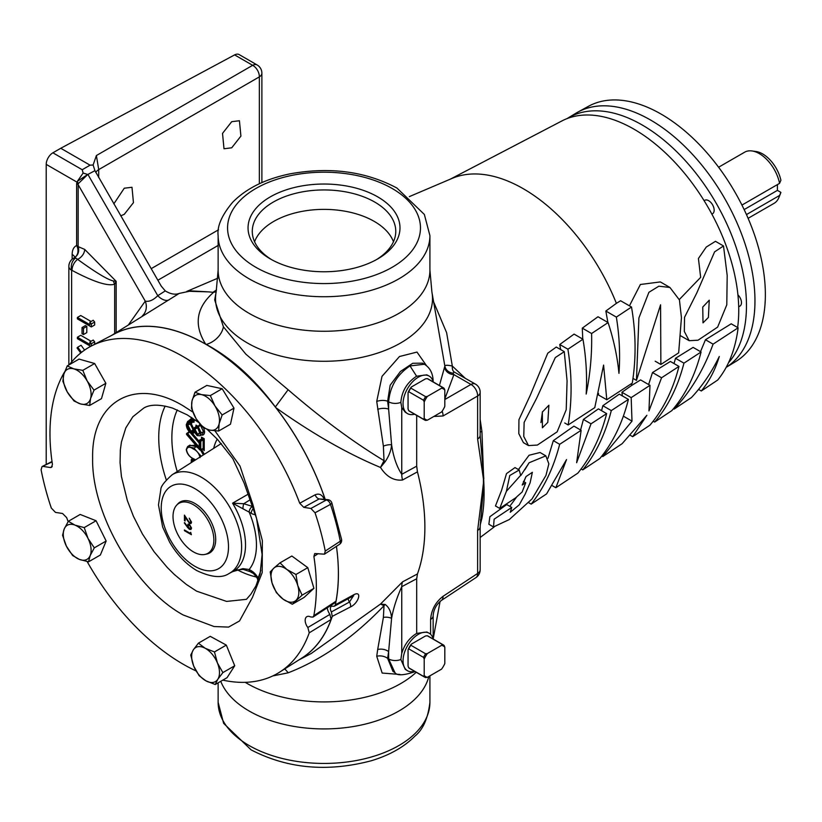 <?xml version="1.0" encoding="UTF-8"?>
<svg xmlns="http://www.w3.org/2000/svg" width="822" height="822" viewBox="0 0 822 822"><rect width="100%" height="100%" fill="white"/><g stroke="black" fill="none" stroke-linecap="round" stroke-linejoin="round"><path stroke-width="1.23" d="M198.719 422.508L187.252 414.874L172.733 408.164C159.828 404.229 150.169 404.198 143.758 408.072L132.887 416.713L125.797 427.923L121.44 442.01L120.341 449.963L120.063 462.817L121.44 476.544L127.328 500.506L133.411 516.247L142.391 533.92L154.022 551.665L167.277 567.488L174.356 574.506L186.317 584.421L196.602 591.162L226.615 601.416L246.436 599.33L250.864 594.214L255.991 585.819L260.112 573.756L262.115 554.562L256.567 518.446L244.062 482.925L232.852 458.686L217.47 439.359L207.206 429.423M708.4 317.436L703.005 322.882L702.748 307.058L709.252 300.184L708.4 317.436M547.812 422.354L542.407 427.789L542.345 412.079L548.891 405.225L547.812 422.354M542.489 411.678L540.917 422.58M678.664 352.844L660.867 364.475L660.58 304.798L636.454 380.391L638.91 317.919L648.897 292.303L658.854 286.19L669.93 287.464L679.434 299.958L681.438 317.672L678.664 352.844M528.505 445.575L523.409 442.637L518.795 433.636L518.949 419.652L530.303 395.177L547.771 353.183L556.278 347.048L564.272 351.662L567.077 380.894L566.214 409.716L557.131 431.848L537.372 445.062L528.505 445.575L523.758 436.431L524.138 422.395L536.632 398.238L555.323 357.549L564.272 351.662M723.514 245.963L727.193 275.524L726.782 304.839L717.637 327.105L698.053 340.195L689.165 340.698L684.325 331.461L684.541 317.302L696.779 292.981L714.595 251.861L723.514 245.963L715.469 241.319L706.252 247.052L698.423 258.509L700.663 277.353L679.301 299.547M518.446 469.578L529.07 455.244L540.044 452.501L545.839 455.85L529.121 462.745L520.819 475.517M506.393 491.309L520.665 475.322L519.196 470.009L509.774 475.496L506.393 491.309L499.735 508.417L515.569 497.896L522.155 491.988L525.731 482.791L522.217 485.021L526.09 476.503L532.358 472.321L530.108 482.822L525.155 494.145L519.237 504.852L510.267 512.27L511.746 507.451L494.135 519.185L493.508 526.953L509.352 519.514L532.05 498.903L545.962 475.424L548.849 463.824L545.839 455.85M499.735 508.417L495.471 505.951L501.554 490.405L506.506 473.606L514.993 467.584L519.196 470.009M493.508 526.953L488.864 524.272L489.881 516.719L506.722 504.554L511.746 507.451M193.437 551.891A28.883 16.676 -120 0 0 204.884 554.449A28.883 16.676 -120 0 0 212.97 532.666A28.883 16.676 -120 0 0 193.437 504.729A28.883 16.676 -120 0 0 176.525 505.325A28.883 16.676 -120 0 0 175.405 528.947A28.883 16.676 -120 0 0 193.437 551.891M176.525 505.325L177.655 504.05A29.428 16.995 60 0 1 194.886 503.444A29.428 16.995 60 0 1 214.789 531.916A29.428 16.995 60 0 1 206.548 554.11L204.884 554.449M216.135 292.016L218.128 270.13A105.894 61.136 0 0 0 249.138 313.367A105.894 61.136 0 0 0 364.547 326.611A105.894 61.136 0 0 0 429.916 270.13L431.899 292.016A108.483 62.636 180 0 1 370.784 355.155A108.483 62.636 180 0 1 247.309 342.928A108.483 62.636 180 0 1 216.135 292.016L214.686 299.907L223.399 326.786L245.942 354.261L288.121 389.731C321.638 418.655 353.594 442.298 384.008 460.659L383.391 446.161L376.723 401.413L382.014 376.342L399.482 356.522L416.98 352.073L426.577 365.769M439.41 385.497L444.866 366.088L431.899 292.016M128.633 324.587L145.258 301.15A14.169 12.803 -127.9 0 1 142.34 315.874M231.712 121.687L239.428 120.742L240.908 136.103L231.712 147.806L223.995 148.761L222.526 133.39L231.712 121.687M113.837 203.856L124.266 188.217L131.982 187.262L133.452 202.633L124.266 214.337L120.731 215.816M376.199 259.773A71.74 41.419 0 0 0 395.742 232.236A71.74 41.419 0 0 0 374.74 202.068A71.74 41.419 0 0 0 295.869 193.262A71.74 41.419 0 0 0 252.292 232.236A71.74 41.419 0 0 0 271.835 259.773M254.573 241.75A71.041 41.018 180 0 1 303.945 211.049A71.041 41.018 180 0 1 374.246 221.395A71.041 41.018 180 0 1 393.461 241.75M377.74 196.879A75.973 43.864 0 0 0 270.294 196.879A75.973 43.864 0 0 0 270.294 258.909L270.294 258.909A75.973 43.864 0 0 0 377.74 258.909A75.973 43.864 0 0 0 377.74 196.879M197.547 426.906L198.297 426.731L201.154 432.947L199.89 435.794L202.212 434.581L203.496 431.684L200.476 425.241L197.568 427.532L197.547 426.906M199.746 449.798L199.705 441.332L199.356 448.976L198.523 446.346L199.119 446.623M201.503 438.814L201.503 437.14L201.524 439.061L199.479 440.15A0.791 0.791 0 0 0 199.119 440.808L199.89 440.181L199.119 440.808L199.356 448.976L186.779 434.283A0.791 0.617 -146.7 0 1 186.83 433.379L187.57 433.543L186.861 434.571M318.176 553.648L313.891 556.432L314.734 553.545L324.443 554.182L325.245 551.069L340.287 541.215A206.435 119.19 -120 0 0 330.465 504.379L315.032 512.794L310.891 508.458L326.313 500.023A4.726 2.887 61.3 0 1 327.485 500.434A4.726 2.887 61.3 0 1 330.465 504.379A4.726 1.274 -18.5 0 0 331.821 502.869A4.726 4.726 0 0 0 328.07 499.704A4.726 3.494 -81.1 0 0 326.313 500.023L319.224 498.913L328.07 499.704M222.803 680.133A188.361 108.751 -120 0 0 279.644 672.149A188.361 108.751 -120 0 0 309.247 632.817L307.849 627.505A8.076 4.665 60 0 1 306.75 616.736A8.076 4.665 60 0 1 310.675 616.962L312.997 617.086L313.829 615.678L335.993 601.231A187.231 108.103 -120 0 0 336.434 546.342A187.313 108.144 60 0 1 335.355 604.787L334.42 606.184L332.9 606.287A4.726 2.723 60 0 0 331.348 606.4A4.726 2.723 60 0 0 331.389 611.928L332.252 616.366A187.313 108.144 60 0 1 299.187 659.727M325.101 499.242A187.231 108.103 -120 0 0 205.993 344.367A187.231 108.103 -120 0 0 114.72 333.804L91.345 346A188.361 108.751 -120 0 0 69.531 364.598M299.711 503.239L315.155 494.793A4.726 2.887 61.4 0 0 319.224 498.913L303.77 507.349L299.711 503.239A188.361 108.751 -120 0 0 183.172 356.625A188.361 108.751 -120 0 0 91.345 346M324.402 499.519C322.265 494.7 319.183 493.118 315.155 494.793M313.829 615.678A188.361 108.751 -120 0 0 313.891 556.432M52.074 461.913L42.056 466.567L41.1 469.773A207.206 119.632 60 0 0 51.303 508.047L55.454 512.383L62.564 513.493L66.633 517.603A188.361 108.751 -120 0 0 68.164 521.59M87.153 561.57A188.361 108.751 -120 0 0 183.172 664.217A188.361 108.751 -120 0 0 196.047 670.927M64.568 371.965A188.361 108.751 -120 0 0 52.444 464.409L51.457 467.379L50.306 467.533L52.228 466.557M711.831 214.049A7.778 4.49 -120 0 0 712.551 213.761A7.778 4.49 -120 0 0 713.743 207.534A7.778 4.49 -120 0 0 708.667 200.681A7.778 4.49 -120 0 0 704.773 200.291A7.778 4.49 -120 0 0 704.166 200.784M567.036 118.615A147.415 85.108 60 0 1 567.622 118.255A147.415 85.108 60 0 1 642.239 125.016A147.415 85.108 60 0 1 734.323 242.161A147.415 85.108 60 0 1 728.518 362.728M567.622 118.255L575.873 113.251A147.621 85.231 60 0 1 577.691 112.203A147.621 85.231 60 0 1 650.582 120.033A147.621 85.231 60 0 1 746.51 248.429A147.621 85.231 60 0 1 726.227 367.29M577.691 112.203L588.398 106.326A147.364 85.077 60 0 1 661.165 114.135A147.364 85.077 60 0 1 757.185 243.158A147.364 85.077 60 0 1 735.741 361.536L726.216 367.311M751.924 150.95L755.952 151.505A26.777 15.464 60 0 1 780.9 180.275L779.564 183.357A29.5 17.036 -120 0 0 751.924 150.95A29.5 17.036 -120 0 0 744.619 152.204L718.603 167.226M779.564 183.357L741.937 205.079M407.291 670.608L405.225 669.303L400.859 659.491L401.753 653.377C404.475 644.417 409.459 637.759 416.692 633.402L426.865 632.005L428.95 633.104A21.66 12.505 120 0 0 412.346 639.208A21.66 12.505 120 0 0 403.047 660.837A21.66 12.505 120 0 0 407.291 670.608A21.66 12.505 120 0 0 414.565 671.317M433.194 639.043A21.66 12.505 120 0 0 428.95 633.104M407.291 413.476L405.287 412.212L401.753 407.62L400.859 402.359C401.783 391.169 407.034 382.456 416.6 376.219L426.803 374.832L428.95 375.962A21.66 12.505 120 0 0 412.346 382.066A21.66 12.505 120 0 0 403.047 403.694A21.66 12.505 120 0 0 407.291 413.476A21.66 12.505 120 0 0 414.565 414.185M433.194 381.911A21.66 12.505 120 0 0 428.95 375.962M701.084 351.98C695.093 375.479 685.353 395.022 671.851 410.61L654.672 422.046C668.142 406.315 677.903 386.689 683.945 363.17L701.084 351.98L693.121 347.387L675.509 358.289L674.019 363.55M738.125 327.803C735.413 349.247 728.611 366.663 717.709 380.041L701.289 390.984C709.119 381.542 715.119 370.054 719.291 356.512C711.616 372.304 702.327 385.991 691.425 397.56L674.122 409.099C690.655 391.488 703.642 369.838 713.085 344.151L738.125 327.803L731.2 323.806L705.461 339.743L700.508 351.652M450.302 179.165L561.971 120.906A147.981 85.437 60 0 1 634.111 129.249A147.981 85.437 60 0 1 737.622 327.516M631.512 307.038C635.981 333.177 636.238 358.536 632.272 383.114L606.78 399.759L603.595 365.071L594.779 407.609L568.166 424.974C572.133 400.52 572.04 375.264 567.91 349.206L582.962 339.229C586.137 357.755 587.206 376.024 586.178 394.067C590.278 373.969 592.087 353.789 591.593 333.516L608.085 322.584C613.757 339.876 617.384 356.799 618.956 373.363C620.322 354.837 619.449 336.085 616.346 317.097L631.512 307.038L620.589 300.739L616.387 303.359A153.447 88.591 -120 0 0 523.326 188.741A153.447 88.591 -120 0 0 452.151 178.374L409.315 196.622M669.93 287.464L660.333 281.925L640.379 284.494L629.426 305.846M649.986 385.333L648.959 410.928L661.556 377.781L678.972 366.417C672.982 389.895 663.282 409.5 649.873 425.241L632.683 436.677L646.873 415.274L622.131 443.695L602.762 456.58L631.995 421.141L631.173 397.612L649.986 385.333L640.595 379.918L631.543 385.518A153.447 88.591 -120 0 0 631.656 383.514M678.972 366.417L670.392 361.464L652.493 372.551L648.63 384.552M547.986 458.255L553.329 440.643L573.92 426.135L581.133 430.296L576.633 462.714L591.018 423.823L583.404 419.436L598.416 408.863L606.657 413.62C600.605 437.099 590.997 456.94 577.835 473.143L555.867 487.734L552.528 485.812M580.599 429.988L583.404 419.436M601.56 410.671L602.855 405.729L619.305 394.139L628.419 399.41C622.531 422.796 613.037 442.483 599.926 458.46L582.736 469.886L581.113 468.951M509.784 506.321L516.452 497.279M523.922 481.743L525.741 477.027M480.161 419.487L481.918 431.386L483.829 483.059C484.497 496.498 483.85 508.212 481.918 518.189L480.182 525.053M622.367 395.916L621.935 392.289L631.543 385.518M529.121 462.745L524.847 469.732M674.122 409.099L673.465 408.719M713.085 344.151L705.461 339.743M701.289 390.984L698.556 389.412M661.556 377.781L652.493 372.551M631.995 421.141L623.374 416.158M631.173 397.612L621.935 392.289M602.762 456.58L601.868 456.056M632.683 436.677L630.227 435.259M654.672 422.046L653.192 421.193M683.945 363.17L675.509 358.289M582.736 469.886C595.816 453.775 605.331 434.006 611.291 410.599L602.855 405.729M555.867 487.734L566.522 459.59L546.599 493.888L531.176 504.122L528.669 502.674M531.176 504.122C544.133 487.682 553.627 467.739 559.669 444.312L553.329 440.643M616.346 317.097L605.845 311.035L616.387 303.359M607.869 322.45L605.845 311.035M608.085 322.584L597.984 316.747L582.295 328.142L591.593 333.516M582.757 339.116L582.295 328.142M582.962 339.229L574.085 334.102L559.751 344.5L567.91 349.206M568.166 424.974L564.724 422.981M560.655 349.576L559.751 344.5M606.78 399.759L598.55 395.012L598.539 393.399M187.848 291.255L208.315 291.861L191.197 290.906L179.196 293.423L111.494 335.489M216.155 291.902L212.908 292.334A190.067 109.737 -120 0 0 208.315 291.861M212.908 292.334L216.505 289.93M433.79 302.301L446.623 332.705L452.316 366.047L465.098 378.141M427.409 396.379L425.621 396.646L410.815 388.097L411.267 387.059L425.447 378.87L427.245 378.603L442.051 387.162L441.599 388.19L427.409 396.379A17.683 10.213 -60 0 0 424.203 401.937L424.203 418.316L423.536 419.22L408.729 410.671L408.061 408.996L408.061 392.608L408.729 391.704L423.536 400.252L424.203 401.937M423.536 419.22A18.629 10.758 -60 0 0 424.522 419.929A18.629 10.758 -60 0 0 425.621 420.422L427.409 420.165L441.599 411.976A17.683 10.213 -60 0 0 444.805 406.417L444.805 390.039L444.137 388.364A18.629 10.758 -60 0 0 443.15 387.655L428.344 379.106A18.629 10.758 -60 0 0 427.245 378.603M441.599 388.19A17.683 10.213 -60 0 1 444.805 390.039M427.409 420.165A17.683 10.213 -60 0 1 424.203 418.316M408.061 392.608A17.683 10.213 -60 0 1 411.267 387.059M408.729 391.704A18.629 10.758 -60 0 1 410.815 388.097M423.536 400.252A18.629 10.758 -60 0 1 425.621 396.646M424.522 419.929L409.716 411.38A18.629 10.758 -60 0 1 408.729 410.671M442.051 387.162A18.629 10.758 -60 0 1 443.15 387.655M427.409 653.521L425.621 653.778L410.815 645.229L411.267 644.191L425.447 636.002L427.245 635.745L442.051 644.294L441.599 645.321L427.409 653.521A17.683 10.213 -60 0 0 424.203 659.069L424.203 675.448L423.536 676.362L408.729 667.813L408.061 666.128L408.061 649.75L408.729 648.835L423.536 657.384L424.203 659.069M423.536 676.362A18.629 10.758 -60 0 0 424.522 677.061A18.629 10.758 -60 0 0 425.621 677.564L427.409 677.297L441.599 669.108A17.683 10.213 -60 0 0 444.805 663.559L444.805 647.181L444.137 645.496A18.629 10.758 -60 0 0 443.15 644.797L428.344 636.249A18.629 10.758 -60 0 0 427.245 635.745M441.599 645.321A17.683 10.213 -60 0 1 444.805 647.181M427.409 677.297A17.683 10.213 -60 0 1 424.203 675.448M408.061 649.75A17.683 10.213 -60 0 1 411.267 644.191M408.729 648.835A18.629 10.758 -60 0 1 410.815 645.229M423.536 657.384A18.629 10.758 -60 0 1 425.621 653.778M424.522 677.061L409.716 668.512A18.629 10.758 -60 0 1 408.729 667.813M442.051 644.294A18.629 10.758 -60 0 1 443.15 644.797M292.293 604.242L302.085 595.179L297.77 585.552L295.951 574.486L286.734 569.389L280.014 562.854L273.88 568.105L270.222 571.907L272.051 582.973L276.356 592.6L283.076 599.146L292.293 604.242L304.13 597.409L313.922 588.347L302.085 595.179M295.951 574.486L307.788 567.653L291.851 556.021L280.014 562.854M307.788 567.653L313.922 588.347M286.734 569.389A19.687 11.364 60 0 1 297.77 585.552A19.687 11.364 60 0 1 295.941 600.43A19.687 11.364 60 0 1 283.076 599.146A19.687 11.364 -120 0 1 272.051 582.973A19.687 11.364 60 0 1 273.88 568.105A19.687 11.364 60 0 1 286.734 569.389M198.4 643.174L210.237 636.331L226.307 645.095L234.722 665.769L227.067 677.667L215.23 684.51L217.809 679.27L222.875 672.602L217.429 662.984L214.46 651.938L205.192 648.27L198.4 643.174L193.334 649.842L190.745 655.072L193.715 666.118L199.16 675.735L205.952 680.842L215.23 684.51M67.229 365.924L79.066 359.091L94.643 363.519L105.853 383.288L101.486 398.629L89.649 405.462L90.584 398.506L94.016 390.121L87.163 380.956L82.806 370.352L73.775 368.862L67.229 365.924L63.797 374.308L62.862 381.264L67.219 391.868L74.072 401.033L80.618 403.962L89.649 405.462M315.032 512.794A207.206 119.632 60 0 1 325.245 551.069M303.77 507.349L310.891 508.458M43.196 466.413L50.306 467.533M214.922 430.831L240.003 466.064L252.991 504.872L262.352 540.568L262.208 572.574L252.508 597.296L239.521 620.97L228.567 627.094L214.049 626.528L183.172 614.969C134.787 588.47 91.386 513.298 92.629 458.142C91.386 401.557 134.787 376.497 183.172 405.863L192.81 412.028M194.989 392.248L206.836 385.415L222.166 388.734L233.993 408.133L230.479 424.203L218.631 431.036L219.145 423.72L222.156 414.966L214.994 405.986L210.329 395.567L201.421 394.622L194.989 392.248L191.988 401.002L191.475 408.329L196.139 418.737L203.291 427.717L209.723 430.101L218.631 431.036M68.349 521.292L80.186 514.449L96.071 520.747L106.151 541.02L100.366 554.994L88.529 561.827L90.184 555.559L94.314 547.853L88.026 538.441L84.224 527.59L75.049 525.155L68.349 521.292L64.208 528.988L62.564 535.256L66.366 546.106L72.644 555.528L79.344 559.392L88.529 561.827M234.722 665.769L222.875 672.602M226.307 645.095L214.46 651.938M205.192 648.27A19.687 11.364 60 0 1 217.429 662.984A19.687 11.364 60 0 1 217.809 679.27A19.687 11.364 60 0 1 205.952 680.842A19.687 11.364 -120 0 1 193.715 666.118A19.687 11.364 60 0 1 193.334 649.842A19.687 11.364 60 0 1 205.192 648.27M106.151 541.02L94.314 547.853M96.071 520.747L84.224 527.59M75.049 525.155A19.687 11.364 60 0 1 88.026 538.441A19.687 11.364 60 0 1 90.184 555.559A19.687 11.364 60 0 1 79.344 559.392A19.687 11.364 -120 0 1 66.366 546.106A19.687 11.364 60 0 1 64.208 528.988A19.687 11.364 60 0 1 75.049 525.155M105.853 383.288L94.016 390.121M94.643 363.519L82.806 370.352M73.775 368.862A19.687 11.364 60 0 1 87.163 380.956A19.687 11.364 60 0 1 90.584 398.506A19.687 11.364 60 0 1 80.618 403.962A19.687 11.364 -120 0 1 67.219 391.868A19.687 11.364 60 0 1 63.797 374.308A19.687 11.364 60 0 1 73.775 368.862M233.993 408.133L222.156 414.966M222.166 388.734L210.329 395.567M201.421 394.622A19.687 11.364 60 0 1 214.994 405.986A19.687 11.364 60 0 1 219.145 423.72A19.687 11.364 60 0 1 209.723 430.101A19.687 11.364 -120 0 1 196.139 418.737A19.687 11.364 60 0 1 191.988 401.002A19.687 11.364 60 0 1 201.421 394.622M777.417 184.59L777.417 190.375L744.146 209.589M777.417 190.375L780.9 192.389A26.777 15.464 60 0 1 780.397 193.838L778.855 197.609A29.5 17.036 -120 0 0 779.564 195.472L746.458 214.583M779.564 195.472L780.9 192.389M748.102 218.323L774.119 203.311A29.5 17.036 -120 0 0 778.855 197.609M737.92 294.851A7.48 4.316 60 0 1 739.923 306.103L738.69 306.801M188.885 420.638L191.269 418.645M191.269 419.672L187.673 421.398L189.913 421.213L190.622 422.446L192.975 421.254L194.064 422.21L191.988 422.2L191.392 424.049L193.673 428.704M195.903 426.772L196.006 425.108L196.52 426.669L194.321 428.108L197.527 434.078L198.893 434.16L199.479 432.423L197.732 427.943M203.712 427.954L204.596 431.694C204.431 434.787 203.013 435.783 200.321 434.674M188.834 445.771L195.698 445.144M201.606 449.5L204.308 454.319M279.644 672.149L301.9 658.011A187.231 108.103 -120 0 0 331.112 619.469L309.247 632.817M307.849 627.505L329.91 614.394A9.196 5.312 60 0 1 327.269 607.787M250.104 499.807L243.764 503.722L252.395 506.403A4.726 2.723 120 0 0 249.169 512.127L232.575 503.198L243.764 503.722A4.726 0.884 96.4 0 0 242.901 508.499M258.016 580.948L257.337 578.369L258.087 577.938L258.427 579.757M221.293 443.52L172.117 474.787A57.006 32.911 60 0 1 201.308 477.192A57.006 32.911 60 0 1 238.74 528.063A57.006 32.911 60 0 1 229.102 573.489L232.955 571.475A57.191 33.024 -120 0 1 232.575 571.67L242.901 568.649L249.169 569.492L251.234 570.694A13.676 7.901 60 0 1 258.087 577.938A104.147 60.129 -120 0 0 260.831 570.211M257.337 578.369C254.707 574.701 253.001 572.872 252.21 572.852L250.145 571.66A4.726 2.723 -60 0 1 249.169 569.492A65.061 37.565 60 0 0 249.169 512.127L251.234 513.318A13.676 7.901 60 0 0 255.416 514.634M250.145 571.66L243.209 569.399A4.726 0.791 -81.8 0 1 242.901 568.649M339.527 544.318A4.726 4.726 0 0 0 341.572 539.458A4.726 1.963 -11.1 0 1 340.287 541.215A4.726 2.774 56.8 0 1 339.527 544.318L324.443 554.182M204.596 431.694L200.065 432.927L197.568 427.532L199.705 432.742L196.982 435.023L193.787 429.063C193.787 431.848 192.636 432.834 190.344 432.023L186.861 425.293L187.735 422.714L189.533 422.231L186.502 425.066L190.457 432.29L192.605 432.691L194.033 431.036L196.982 435.228L200.065 432.927M193.417 433.112L192.605 432.691M192.975 420.864L189.533 422.231A0.791 0.565 -76.2 0 1 189.913 421.213L191.269 420.422L191.855 420.936L191.855 417.699M194.064 420.669L194.064 422.21L192.595 421.645L190.252 422.837A0.791 0.575 -79.5 0 1 189.533 422.436L190.622 422.446L190.252 422.837M192.975 421.213L190.447 422.816A0.791 0.791 0 0 1 189.944 422.888L188.7 423.063L187.95 425.303L190.879 431.067L192.79 431.17L194.321 428.108L193.56 428.683A0.791 0.791 0 0 1 193.91 428.077L196.098 426.639L197.537 427.954A0.791 0.791 0 0 1 197.342 427.43L197.362 427.317M189.05 422.888L187.735 422.714M190.344 432.023L193.139 429.659L190.293 424.039L186.861 425.293M197.629 427.913L194.187 429.3L197.064 426.988M199.787 432.68L196.982 435.023M200.065 457.628C199.13 453.436 196.869 450.548 193.273 448.956C189.687 446.408 187.426 446.685 186.502 449.798L187.611 446.552L193.817 448.011L200.938 455.974M199.191 448.699L196.078 446.603L193.273 448.956M196.078 446.603L189.82 445.144L187.611 446.552L186.275 449.48C186.851 453.508 189.235 456.683 193.437 458.995L195.369 460.001M203.342 454.936L200.578 449.983M186.502 449.798L186.481 449.172L186.502 449.798C187.406 454.021 189.656 456.96 193.273 458.635L195.657 459.817M196.232 420.679L194.732 420.093M191.392 424.049L190.293 424.039M196.191 426.33L196.006 425.108L198.071 426.299M202.808 448.935L204.236 450.6L204.236 438.722L200.794 441.352L199.705 441.332L202.582 439.03L204.236 438.722L201.503 437.14L202.078 438.732L199.89 440.181L200.794 441.352L200.794 449.603L203.147 448.483L204.236 450.6L202.572 448.812M201.709 438.691L203.147 439.996L203.147 448.483L200.229 449.932M189.81 432.095L187.57 433.543L198.523 446.346L199.119 445.935M193.273 458.635L193.817 458.974L193.273 458.635M186.645 433.584A0.791 0.617 33.3 0 0 186.707 434.396L200.599 449.983A0.791 0.791 0 0 1 199.664 449.778L186.666 434.581A0.791 0.791 0 0 1 186.604 433.636L186.676 433.523A0.791 0.791 0 0 1 186.913 433.297L189.615 431.93M186.502 425.066L186.481 424.429M190.457 432.29L190.992 432.619M194.033 431.036L194.66 432.053M196.982 435.228L197.516 435.557M199.684 432.115L199.705 432.742L199.684 432.115M191.855 462.231L191.618 459.313L192.389 459.549L192.944 461.543M187.015 433.256L189.245 431.725M189.759 432.053L199.119 442.986M199.736 425.416L200.476 425.241M192.944 418.419L192.944 420.946L192.019 421.296L195.091 419.878M195.102 420.145L192.759 421.316A0.791 0.791 0 0 1 192.019 421.296L191.886 421.121M335.993 601.231L335.15 602.66L312.987 617.086M329.91 614.394L331.112 619.469M383.391 446.161A9.443 4.788 168.5 0 1 391.591 444.743C393.358 456.796 396.749 466.649 401.753 474.315A19.687 10.892 -118.6 0 0 402.523 480.007C393.851 480.942 386.504 476.75 380.494 467.451C347.316 453.621 312.463 433.718 275.935 407.733A187.313 108.144 60 0 1 325.152 499.252M275.935 407.733L275.349 406.972C254.419 378.726 231.393 357.878 206.25 344.449L205.644 344.099C193.581 324.916 196.222 307.664 213.566 292.344M111.874 335.294A187.313 108.144 60 0 1 205.644 344.099M80.731 352.987L77.042 347.942L77.73 347.192L81.07 345.261L84.594 350.08M77.73 347.192L81.512 352.361M90.697 346.35L77.391 338.674L77.391 337.226L89.886 344.439L89.886 341.962L91.314 343.73L91.314 346.021M91.314 343.73L94.653 341.808L94.653 344.274M77.391 337.226L80.731 335.294L91.088 341.274M89.886 341.962L93.225 340.041L94.653 341.808M82.036 327.546L83.464 328.368L83.464 334.544L82.036 333.722L82.036 327.546L85.375 325.615L86.803 326.437L86.803 332.622L83.464 334.544M83.464 328.368L86.803 326.437M89.886 322.183L91.314 323.95L91.314 326.93L77.391 318.885L77.391 317.446L89.886 324.659L89.886 322.183L93.225 320.261L94.653 322.029L94.653 324.998L91.314 326.93M91.314 323.95L94.653 322.029M77.391 317.446L80.731 315.514L91.088 321.494M335.355 604.787L353.717 594.789A4.726 2.61 61.5 0 1 352.823 596.176L353.686 595.816L352.987 595.714M331.389 611.928L349.463 602.043L353.347 595.919M348.199 598.683A4.726 2.723 60 0 0 349.463 602.043A4.726 2.713 62.6 0 1 350.46 606.955L332.252 616.366M353.717 594.789C362.389 590.052 358.875 603.101 350.46 606.955M416.692 415.408L416.692 466.177L417.453 471.859A191.444 110.528 60 0 1 417.453 573.941L416.692 578.75L416.692 633.402M377.688 409.335A9.443 4.542 172.8 0 1 388.631 409.14L391.591 444.743C391.19 450.23 389.073 455.861 385.22 461.615L380.494 467.451L384.008 460.659L385.22 461.615M444.866 366.088C445.216 365.03 447.702 365.019 452.316 366.047A9.443 4.963 -70.5 0 0 454.063 371.924L453.076 373.198A9.443 8.323 2.1 0 1 444.866 366.088M416.692 578.75L401.753 586.682C396.749 597.769 393.358 608.311 391.591 618.308A9.443 5.929 12.7 0 0 383.391 617.445L384.008 605.711L380.494 604.067L402.523 581.873L417.453 573.941M272.781 675.941L288.121 672.828C321.669 659.819 353.635 637.44 384.008 605.711A9.443 6.936 113 0 1 385.22 604.489L380.494 604.067L311.312 653.439L298.828 659.963M415.007 671.574L414.668 671.779C403.458 675.509 396.872 675.766 394.889 672.54L388.631 658.936L388.631 651.589L391.591 618.308C391.19 611.969 389.073 607.366 385.22 604.489M401.753 653.377L401.753 586.682A19.687 11.025 62 0 1 402.523 581.873M74.761 257.327A9.443 5.456 0 0 0 72.151 254.45C72.223 249.909 73.723 246.929 76.641 245.511L76.641 183.542L77.36 181.343L87.697 174.48L83.145 173.041L77.36 181.343M76.641 183.542A9.443 5.456 0 0 1 78.141 184.673L145.258 301.15C149.162 301.941 153.334 300.122 157.773 295.684L165.273 290.906L161.287 286.19L94.931 170.678L87.759 174.5L78.172 183.768L78.141 246.641A9.443 8.621 -110.3 0 1 74.72 257.492L73.086 258.519A9.443 5.446 56.5 0 1 75.706 258.016L77.607 259.341C95.855 272.596 107.805 279.809 113.457 280.96L116.169 281.34L114.659 284.165A9.443 7.717 -117.8 0 1 113.457 280.96M74.72 257.492A9.443 7.696 65.9 0 0 76.641 245.511A9.443 5.456 0 0 1 78.141 246.641L84.687 249.395A9.443 6.627 -44.6 0 1 77.607 259.341A9.443 5.6 -61.4 0 0 72.038 270.407L71.617 270.253A9.443 6.997 -81.2 0 1 75.706 258.016L74.72 257.492M78.172 183.768A9.443 7.172 25.5 0 0 76.908 182.094L46.217 164.379A9.443 5.456 -60 0 1 52.896 152.81L82.2 169.722L90.071 165.181L93.122 164.996L94.931 170.678M78.388 183.368L77.319 181.837M114.659 333.475L114.659 284.165C107.929 286.498 93.718 281.905 72.038 270.407M165.273 290.906C170.586 294.101 175.22 294.944 179.196 293.423M88.036 174.654L157.773 295.684A14.169 8.323 -122.5 0 0 168.931 299.968M93.122 164.996L96.39 155.543L98.712 169.62A14.169 8.179 0 0 0 95.753 172.415M480.397 520.007A9.443 7.768 -170.2 0 1 481.918 518.189M433.153 638.684L433.153 638.869A9.443 5.456 180 0 0 433.153 638.684L433.153 615.699C433.636 609.492 436.369 604.406 441.363 600.461L475.928 577.609A9.443 5.446 -123.5 0 0 477.623 573.448L477.623 530.457A9.443 5.456 180 0 0 480.161 526.738L483.829 483.059A9.443 4.007 -170 0 1 483.439 483.202L483.439 479.082A9.443 6.607 -12.7 0 0 483.829 478.692L480.161 435.29A9.443 5.456 0 0 1 477.623 439.01L477.623 396.019A9.443 5.826 -120 0 0 470.944 384.449A9.443 5.456 -60 0 1 475.435 384.11L454.063 371.924M399.975 674.451L382.179 673.054L376.723 656.264L377.688 649.514A9.443 6.237 8.4 0 1 388.631 651.589L387.635 658.36L392.978 671.43L394.889 672.54M400.859 659.491A9.443 5.456 180 0 1 388.631 658.936L387.635 658.36A9.443 6.237 8.4 0 0 376.723 656.264M377.688 649.514L383.391 617.445M483.439 479.082L477.623 439.01M444.784 367.763A9.443 7.85 -177 0 0 453.898 374.606L444.805 398.947M453.076 373.198L453.898 374.606L470.944 384.449L444.805 399.543M480.161 432.28A9.443 2.415 174.2 0 1 481.918 431.386M410.003 365.924L424.409 364.259L422.498 363.16L412.747 363.273L400.427 371.482L390.152 385.241L387.635 401.218L388.631 409.14L388.631 401.804C389.988 386.515 397.118 374.555 410.003 365.924L416.6 376.219M376.723 401.413A9.443 4.542 172.8 0 1 387.635 401.218L388.631 401.804A9.443 5.456 0 0 0 400.859 402.359M83.145 173.041L82.2 169.722M261.879 182.618L261.879 73.158A9.443 5.456 180 0 1 259.341 76.878A9.443 5.826 -120 0 0 252.662 65.318L234.619 54.899A9.443 5.456 -60 0 1 239.11 54.56L257.152 64.979A9.443 5.456 120 0 0 252.662 65.318L96.39 155.543M433.153 381.552L433.153 381.737A9.443 5.456 0 0 0 433.153 381.552C433.03 373.548 430.112 367.783 424.409 364.259L424.44 364.28M475.435 384.11A9.443 9.443 0 0 1 480.161 392.3A9.443 5.456 0 0 1 477.623 396.019L443.058 415.973A9.443 5.826 -120 0 0 442.123 411.236M441.363 600.461A9.443 5.446 -123.5 0 0 443.058 596.299L477.623 573.448A9.443 5.456 180 0 0 480.161 569.728A9.443 9.443 0 0 1 475.928 577.609M477.623 530.457L483.439 483.202M234.619 54.899L60.766 148.268L90.071 165.181M60.766 148.268L52.896 152.81M46.217 164.379L46.217 464.451M288.121 389.731L275.349 406.972M223.399 326.786A19.687 14.662 -35.3 0 1 206.25 344.449M288.121 672.828A19.687 11.046 76.1 0 0 284.628 668.985M189.522 528.608L190.899 527.601L189.461 525.032L188.084 526.111L189.461 528.638L190.848 527.632L189.461 525.032L188.598 524.939M189.461 528.638L190.396 528.7M189.522 525.001L188.628 524.919M191.382 534.629L184.426 530.673L184.426 529.954L190.663 533.56L190.725 532.389M184.477 530.642L184.477 529.985M189.492 522.617L190.899 521.682L189.296 518.24M190.427 522.72L189.43 522.648L190.848 521.713L189.235 518.209L191.557 522.165L190.992 523.542L189.492 523.398L185.135 517.254L185.135 520.984L184.426 520.573L184.426 515.117L189.43 522.648M185.135 520.922L184.477 520.542L184.477 515.209M191.023 523.522L189.543 523.367L185.135 517.254M187.437 527.2L184.303 522.915L187.416 526.44L187.991 524.138L189.43 524.292L191.557 528.073L190.94 529.491L189.471 529.306L184.59 522.566M187.416 526.44L188.012 524.128M190.663 533.56L190.663 532.317L191.382 534.69L184.426 530.673M190.94 529.491L189.42 529.337L187.375 527.231M611.291 410.599L628.419 399.41M591.018 423.823L606.657 413.62M559.669 444.312L581.133 430.296M428.837 676.475A105.894 61.136 180 0 1 357.467 725.795A105.894 61.136 180 0 1 249.138 711.009A105.894 61.136 180 0 1 220.748 681.315M218.128 702.307A105.894 61.136 0 0 0 249.138 745.533A105.894 61.136 0 0 0 364.547 758.788A105.894 61.136 0 0 0 429.916 702.307C428.005 718.294 423.032 729.535 415.007 736.039C404.064 747.085 389.351 755.367 370.856 760.874C327.187 772.29 287.279 768.611 251.1 749.859L223.635 723.37L218.128 702.307L218.128 682.835M429.916 235.606A105.894 61.136 180 0 1 364.547 292.087A105.894 61.136 180 0 1 249.138 278.833A105.894 61.136 180 0 1 218.128 235.606C216.967 226.338 221.796 215.23 232.636 202.294C246.292 188.454 265.342 178.99 289.786 173.894C329.786 166.599 365.513 171.325 396.944 188.053L424.347 214.439L429.916 235.606L429.916 270.13M245.223 682.332A108.483 62.636 0 0 0 247.309 683.565A108.483 62.636 0 0 0 416.23 672.273M255.817 267.263A96.441 55.68 0 0 0 392.217 267.263A96.441 55.68 0 0 0 392.217 188.515A96.441 55.68 0 0 0 255.817 188.515A96.441 55.68 0 0 0 255.817 267.263M194.865 566.286A47.563 27.465 -120 0 0 228.495 546.877A47.563 27.465 -120 0 0 194.865 488.617A47.563 27.465 -120 0 0 161.225 508.037A47.563 27.465 -120 0 0 194.865 566.286M213.669 448.36A69.079 39.888 60 0 1 217.224 439.092M166.291 479.863A106.531 61.506 60 0 1 165.171 406.078M177.295 409.911A97.088 56.05 -120 0 0 177.233 471.53M256.485 577.023A106.531 61.506 60 0 1 237.373 569.841M196.386 420.792L194.937 420.227M199.715 425.18L199.715 423.762M188.536 432.238L188.947 431.283M192.184 433.215L199.119 441.332M232.955 571.475A57.191 33.024 -120 0 0 232.575 503.198L248.09 494.207M252.21 572.852A4.726 2.723 -60 0 1 251.234 570.694M253.361 508.499A4.726 2.723 120 0 0 251.234 513.318M191.505 417.473L191.66 421.09A0.791 0.791 0 0 1 191.269 420.412L191.485 420.104M194.537 459.59L191.855 460.495L193.386 458.964M192.975 458.717L191.505 460.299L191.505 462.457M417.453 471.859L402.523 480.007M401.753 407.62L401.753 474.315L416.692 466.177M72.151 259.228L72.151 254.45M71.617 361.988L71.617 270.253A9.443 5.456 180 0 1 68.853 266.4L68.853 364.989M84.687 249.395L116.169 281.34L116.169 332.52M259.341 183.768L259.341 76.878L98.712 169.62L98.712 177.593M218.128 245.449L157.855 280.24M151.186 268.671L218.529 229.79M443.058 415.973L433.831 416.456M430.615 634.307L430.615 619.418C431.365 609.893 435.516 602.187 443.058 596.299M433.153 615.699A9.443 5.456 180 0 1 430.615 619.418M655.165 361.187L660.857 364.475M632.991 378.387L636.454 380.391M680.873 335.91L689.165 340.698M199.941 424.604L197.681 426.556A0.791 0.791 0 0 0 197.342 427.214M229.102 573.489C221.971 578.38 211.213 577.414 196.818 570.612C186.008 564.159 176.935 554.644 169.579 542.058L162.664 527.066L158.471 504.883L160.835 489.46C160.763 486.49 164.523 481.6 172.117 474.787M493.95 527.138L480.161 537.496M217.861 278.175L186.789 291.409M243.209 569.399C237.209 569.769 233.715 570.499 232.729 571.598M341.572 539.458L331.821 502.869M52.022 461.512L42.056 466.567M193.838 432.937L194.557 432.567M192.738 458.573L191.618 459.313A0.791 0.791 0 0 0 191.269 459.971L191.269 462.601M187.673 421.398L186.275 424.738M186.275 424.748C186.594 428.2 188.043 430.831 190.612 432.639M190.632 432.649L193.376 433.132M194.187 431.756L197.136 435.588M197.157 435.588L199.89 435.794M191.269 417.329L191.269 420.412M74.268 257.738L75.09 256.885L74.915 258.303M73.086 258.519A9.443 9.443 0 0 0 68.853 266.4M261.879 73.158A9.443 9.443 0 0 0 257.152 64.979M480.161 392.3L480.161 435.29M480.161 526.738L480.161 569.728M433.173 638.961L440.078 601.447M218.128 270.13L218.128 235.606M429.916 675.859L429.916 702.307M334.42 606.184L352.823 596.176M523.419 481.456L525.731 482.791"/></g></svg>
